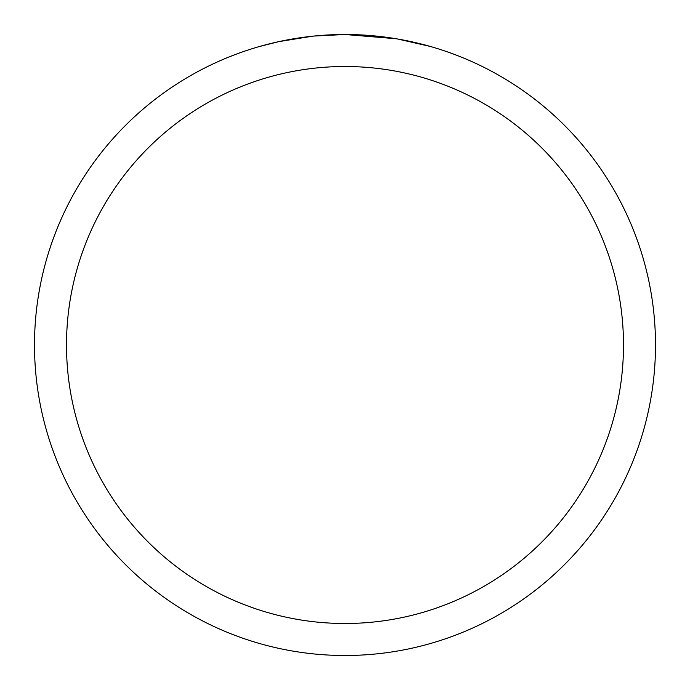 <?xml version="1.0" encoding="UTF-8"?>
<svg xmlns="http://www.w3.org/2000/svg" width="690" height="690" viewBox="0 0 690 690"><rect width="100%" height="100%" fill="white"/><g stroke="black" fill="none" stroke-linecap="round" stroke-linejoin="round"><path stroke-width="1.03" d="M350.762 34.552L354.746 34.655M380.475 36.535L381.691 36.674M396.181 38.744L345 34.5A310.5 310.5 0 0 1 655.5 345A310.5 310.5 0 0 1 345 655.5A310.5 310.5 0 0 1 34.5 345A310.5 310.5 0 0 1 345 34.5L313.864 36.061M397.535 38.976L430.612 46.532M345 66.507A278.493 278.493 0 0 1 623.493 345A278.493 278.493 0 0 1 345 623.493A278.493 278.493 0 0 1 66.507 345A278.493 278.493 0 0 1 345 66.507M312.51 36.208L278.734 41.65L259.406 46.532M323.886 35.216L328.457 34.94M284.608 40.434L298.968 37.933M301.634 37.545L308.999 36.596M316.891 35.776L321.531 35.388M322.67 35.302L324.464 35.181M327.207 35.009L332.028 34.776M339.17 34.552L345 34.5"/></g></svg>
